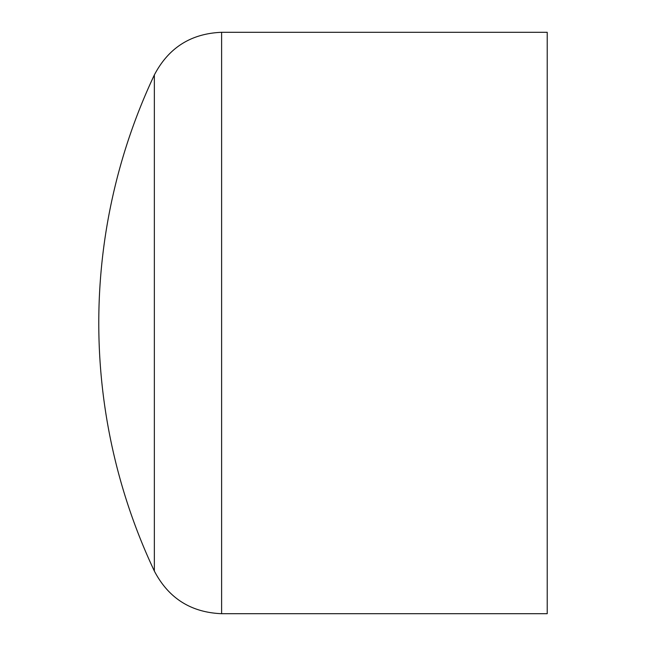 <?xml version="1.0" encoding="UTF-8"?>
<svg xmlns="http://www.w3.org/2000/svg" width="646" height="646" viewBox="0 0 646 646"><rect width="100%" height="100%" fill="white"/><g stroke="black" fill="none" stroke-linecap="round" stroke-linejoin="round"><path stroke-width="0.97" d="M547.219 32.3L547.219 613.7L221.61 613.7L221.61 32.3L547.219 32.3M154.354 74.936A581.4 581.4 0 0 0 154.354 571.064L154.354 74.936C168.558 47.756 190.974 33.544 221.61 32.3M154.354 571.064C168.549 598.236 190.974 612.448 221.61 613.7"/></g></svg>
